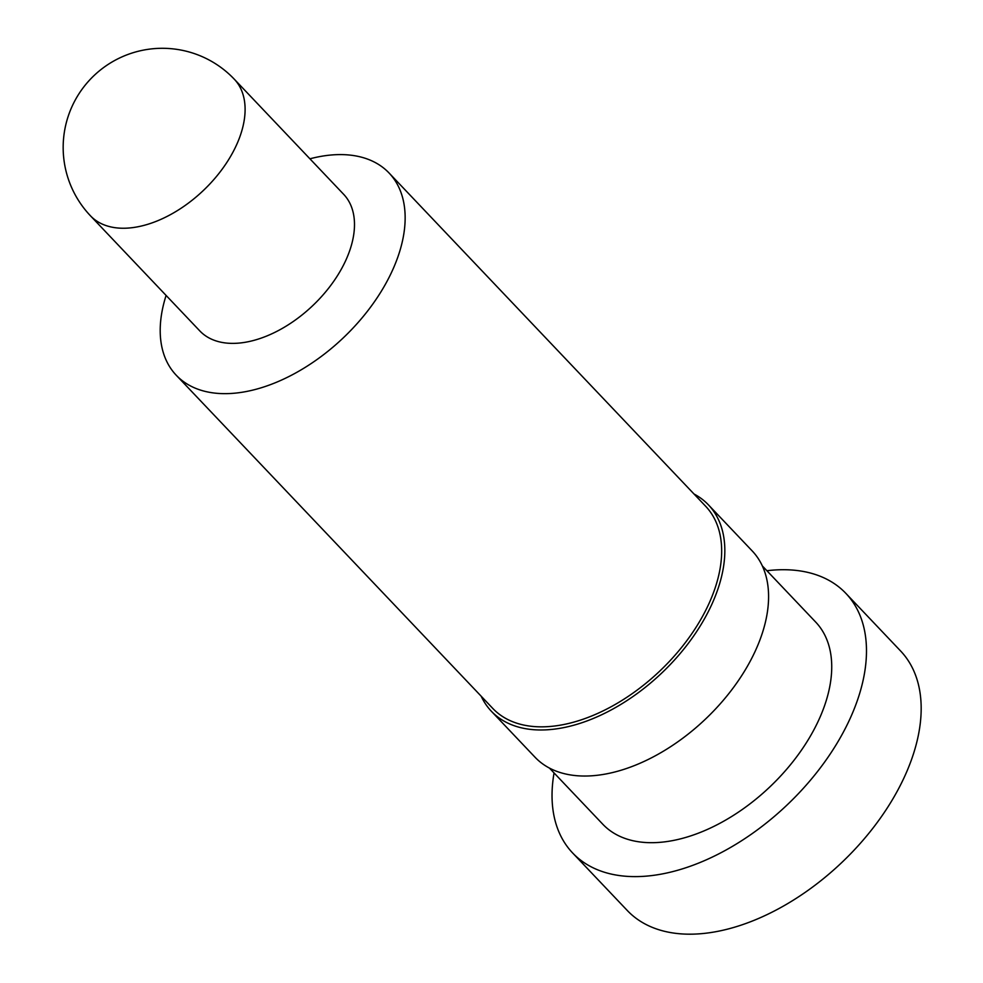 <?xml version="1.0" encoding="UTF-8"?>
<svg xmlns="http://www.w3.org/2000/svg" width="983" height="983" viewBox="0 0 983 983"><rect width="100%" height="100%" fill="white"/><g stroke="black" fill="none" stroke-linecap="round" stroke-linejoin="round"><path stroke-width="1.47" d="M234.261 79.168L343.645 194.302A99.185 59.435 136.5 0 1 329.072 287.614A99.185 59.435 136.5 0 1 227.97 343.202A99.185 59.435 136.5 0 1 199.819 330.927L90.448 215.793A99.185 59.435 136.5 0 0 118.599 228.068A99.185 59.435 136.5 0 0 232.578 152.857A99.185 59.435 136.5 0 0 234.261 79.168A99.185 99.185 0 0 0 75.187 100.155A99.185 99.185 0 0 0 90.448 215.793M309.915 158.804A146.786 87.954 136.5 0 1 347.429 154.859A146.786 87.954 136.5 0 1 389.096 173.033A146.786 87.954 136.5 0 1 367.519 311.132A146.786 87.954 136.5 0 1 217.907 393.397A146.786 87.954 136.5 0 1 176.24 375.236A146.786 87.954 136.5 0 1 166.102 295.428M389.096 173.033L705.61 506.208A146.786 87.954 136.5 0 1 684.045 644.307A146.786 87.954 136.5 0 1 534.433 726.584A146.786 87.954 136.5 0 1 492.766 708.411L176.24 375.236M694.035 494.019A149.772 89.748 136.5 0 1 708.448 504.881A149.772 89.748 136.5 0 1 686.453 645.782A149.772 89.748 136.5 0 1 533.806 729.718A149.772 89.748 136.5 0 1 491.291 711.176A149.772 89.748 136.5 0 1 481.191 696.222M708.448 504.881L752.204 550.935A149.772 89.748 136.5 0 1 730.197 691.835A149.772 89.748 136.5 0 1 577.549 775.771A149.772 89.748 136.5 0 1 535.047 757.242L491.291 711.176M762.304 565.889L815.681 622.067A146.786 87.954 136.5 0 1 794.104 760.166A146.786 87.954 136.5 0 1 644.492 842.431A146.786 87.954 136.5 0 1 602.825 824.27L549.46 768.092M766.9 570.73A188.453 112.922 136.5 0 1 792.384 570.054A188.453 112.922 136.5 0 1 845.871 593.376A188.453 112.922 136.5 0 1 818.188 770.66A188.453 112.922 136.5 0 1 626.122 876.283A188.453 112.922 136.5 0 1 572.622 852.961A188.453 112.922 136.5 0 1 554.056 772.933M845.871 593.376L900.563 650.943A188.453 112.922 136.5 0 1 872.879 828.227A188.453 112.922 136.5 0 1 680.801 933.85A188.453 112.922 136.5 0 1 627.314 910.528L572.622 852.961"/></g></svg>
